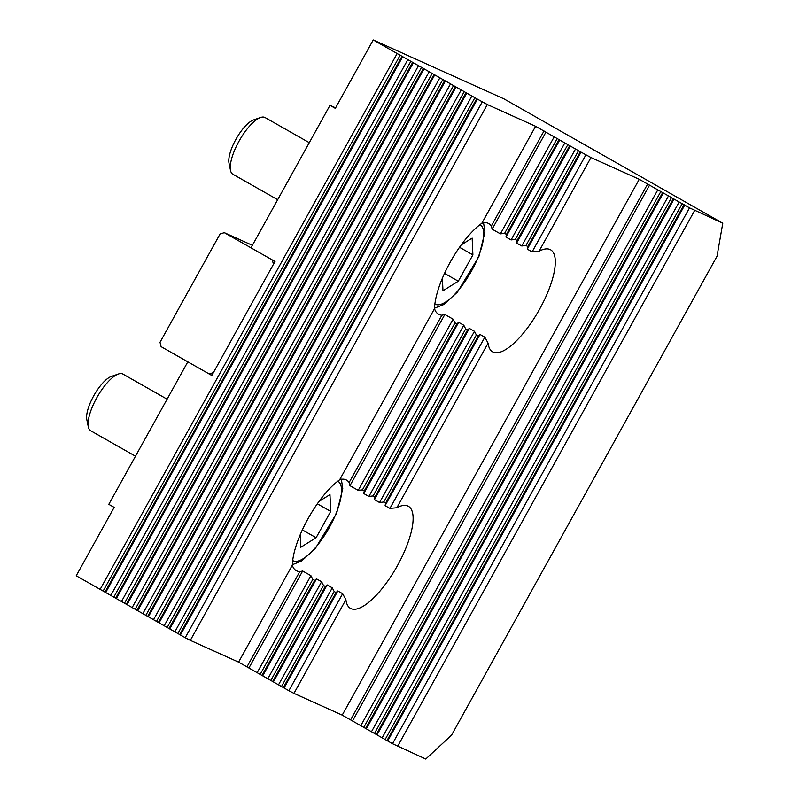 <?xml version="1.0" encoding="UTF-8"?>
<svg xmlns="http://www.w3.org/2000/svg" width="799" height="799" viewBox="0 0 799 799"><rect width="100%" height="100%" fill="white"/><g stroke="black" fill="none" stroke-linecap="round" stroke-linejoin="round"><path stroke-width="1.2" d="M329.987 105.318L250.996 247.83L275.016 261.483L211.815 375.48L187.805 361.837L108.804 504.339L114.147 507.375L76.225 575.779L100.145 589.372L397.153 53.543L373.243 39.95L335.33 108.354L329.987 105.318L335.6 107.855M722.775 223.221L689.527 207.87L392.519 743.699L425.757 759.05L451.605 735.08L717.023 256.249L722.775 223.221L503.939 98.856L373.243 39.95M392.519 743.699L342.222 715.125L293.962 693.372L345.907 599.669L342.641 593.717L288.878 690.716L293.962 693.372M288.878 690.716L238.581 662.131L190.322 640.379L487.34 104.549L477.432 99.156L180.414 634.985L100.145 589.372M482.246 101.892L185.228 637.722L190.322 640.379M185.228 637.722L180.414 634.985M397.612 746.366L694.621 210.527M397.153 53.543L402.706 56.689L105.688 592.518M110.811 595.435L407.83 59.605L402.706 56.689M407.83 59.605L413.383 62.761L116.364 598.591M121.488 601.507L418.506 65.668L413.383 62.761M418.506 65.668L424.049 68.824L127.041 604.653M132.165 607.57L429.183 71.74L424.049 68.824M429.183 71.74L434.726 74.886L137.718 610.726M142.841 613.632L439.859 77.803L434.726 74.886M439.859 77.803L445.403 80.959L148.384 616.788M153.518 619.704L450.526 83.875L445.403 80.959M450.526 83.875L456.079 87.021L159.061 622.85M164.195 625.767L461.203 89.937L456.079 87.021M461.203 89.937L466.756 93.093L169.738 628.923M174.861 631.829L471.879 96L466.756 93.093M471.879 96L477.432 99.156M535.6 126.302L545.907 132.165L492.134 229.163L491.355 225.977C488.888 222.781 485.712 221.892 481.827 223.301L535.6 126.302L487.34 104.549M554.176 136.859L559.719 140.015L505.947 237.013L506.466 234.407L504.618 233.358L500.404 233.857L554.176 136.859L545.907 132.165M564.843 142.931L570.396 146.077L516.623 243.076L517.143 240.479L515.295 239.42L511.08 239.93L564.843 142.931L559.719 140.015M516.623 243.076L521.757 245.992L575.52 148.994L570.396 146.077M575.52 148.994L581.073 152.15L527.3 249.148L532.124 251.885L539.045 251.246L590.98 157.543L581.073 152.15M342.222 715.125L639.24 179.296L590.98 157.543M639.24 179.296L649.547 185.148L352.529 720.978M360.798 725.682L657.817 189.852L649.547 185.148M657.817 189.852L663.36 192.998L366.341 728.828M371.475 731.744L668.493 195.915L663.36 192.998M668.493 195.915L674.036 199.071L377.018 734.9M382.152 737.817L679.16 201.987L674.036 199.071M679.16 201.987L684.713 205.133L387.695 740.963M689.527 207.87L684.713 205.133M342.641 593.717L337.817 590.97L284.054 687.979M278.511 684.823L332.274 587.824L334.172 591.51L336.019 592.568L337.817 590.97M332.274 587.824L327.151 584.908L273.378 681.907M267.835 678.76L321.598 581.752L323.495 585.447L325.343 586.496L327.151 584.908M321.598 581.752L316.474 578.846L262.701 675.844M257.158 672.688L310.921 575.689L312.818 579.385L314.666 580.434L316.474 578.846M310.921 575.689L302.661 570.995L248.888 667.994M238.581 662.131L292.344 565.133C293.333 568.948 295.78 571.165 299.675 571.774L302.661 570.995M292.344 565.133A58.687 19.775 -60.4 0 1 307.955 518.851A58.687 19.775 -60.4 0 1 339.635 479.819L434.536 308.624C435.525 312.439 437.962 314.646 441.867 315.265L444.843 314.476L349.952 485.682L349.163 482.486C346.696 479.3 343.52 478.411 339.635 479.819M349.952 485.682L358.212 490.376L453.113 319.181L455.011 322.866L456.858 323.915L458.656 322.327L363.765 493.532L364.284 490.926L362.436 489.877L358.212 490.376M363.765 493.532L368.888 496.439L463.79 325.243L465.677 328.928L467.535 329.987L469.333 328.399L374.441 499.595L374.961 496.988L373.113 495.939L368.888 496.439M374.441 499.595L379.565 502.511L474.466 331.305L469.333 328.399M474.466 331.305L476.354 335.001L478.202 336.049L480.009 334.461L385.108 505.657L385.627 503.06L383.78 502.002L379.565 502.511M385.108 505.657L389.932 508.404L396.853 507.755A58.687 19.775 -60.4 0 1 408.419 506.316A58.687 19.775 -60.4 0 1 396.614 567.11A58.687 19.775 -60.4 0 1 350.431 608.359A58.687 19.775 -60.4 0 1 345.907 599.669M539.045 251.246A58.687 19.775 -60.4 0 1 550.601 249.807A58.687 19.775 -60.4 0 1 538.806 310.591A58.687 19.775 -60.4 0 1 492.613 351.85A58.687 19.775 -60.4 0 1 488.089 343.161L484.833 337.198L389.932 508.404M396.853 507.755L488.089 343.161M585.887 154.886L532.124 251.885M505.947 237.013L511.08 239.93M492.134 229.163L500.404 233.857M463.79 325.243L458.656 322.327M527.3 249.148L527.819 246.541L525.972 245.493L521.757 245.992M453.113 319.181L444.843 314.476M484.833 337.198L480.009 334.461M434.536 308.624A58.687 19.775 -60.4 0 1 450.137 262.332A58.687 19.775 -60.4 0 1 481.827 223.301M209.148 373.972L161.108 346.666L160.02 342.302L220.055 233.997L224.309 232.659L272.349 259.965L273.438 264.329L213.403 372.634L209.148 373.972L211.955 375.23M224.309 232.659L252.384 245.323M135.48 456.209L90.677 430.751A32.599 10.986 -60.4 0 1 88.329 426.936A32.599 10.986 -60.4 0 1 96.729 397.872A32.599 10.986 -60.4 0 1 118.412 374.002A32.599 10.986 -60.4 0 1 122.896 374.062L167.101 399.18M118.412 374.002L111.361 376.439A26.607 8.959 119.6 0 0 93.673 395.914A26.607 8.959 119.6 0 0 86.811 419.625L88.329 426.936M319.061 501.392L329.967 494.611L330.716 511.4L316.114 537.727L300.784 547.275L300.224 534.701M302.342 529.897L316.114 537.727M317.343 503.799L330.716 511.4M277.672 199.7L232.869 174.242A32.599 10.986 -60.4 0 1 230.512 170.417A32.599 10.986 -60.4 0 1 238.921 141.363A32.599 10.986 -60.4 0 1 260.594 117.483A32.599 10.986 -60.4 0 1 265.078 117.553L309.283 142.671M260.594 117.483L253.553 119.92A26.607 8.959 119.6 0 0 235.865 139.406A26.607 8.959 119.6 0 0 229.003 163.116L230.512 170.417M461.253 244.884L472.159 238.102L472.898 254.891L458.306 281.218L442.966 290.756L442.406 278.182M444.524 273.388L458.306 281.218M459.525 247.291L472.898 254.891M402.057 56.19L105.049 592.019M400.209 55.131L103.201 590.96M412.733 62.252L115.725 598.081M410.886 61.203L113.867 597.033M423.41 68.315L126.392 604.144M421.562 67.266L124.544 603.095M434.087 74.387L137.068 610.216M432.239 73.328L135.221 609.168M444.763 80.449L147.745 616.279M442.916 79.401L145.897 615.23M455.44 86.512L158.422 622.351M453.582 85.463L156.574 621.292M466.107 92.584L169.098 628.414M464.259 91.535L167.251 627.365M476.783 98.647L179.765 634.476M474.936 97.598L177.917 633.427M557.233 138.457L504.618 233.358M559.08 139.505L506.466 234.407M455.011 322.866L362.436 489.877M456.858 323.915L364.284 490.926M312.818 579.385L260.214 674.286M314.666 580.434L262.062 675.335M567.899 144.519L515.295 239.42M569.747 145.568L517.143 240.479M465.677 328.928L373.113 495.939M467.535 329.987L374.961 496.988M323.495 585.447L270.891 680.349M325.343 586.496L272.739 681.407M578.576 150.592L525.972 245.493M476.354 335.001L383.78 502.002M580.424 151.64L527.819 246.541M478.202 336.049L385.627 503.06M336.019 592.568L283.415 687.47M334.172 591.51L281.558 686.421M662.721 192.499L365.702 728.328M660.873 191.44L363.855 727.27M673.397 198.561L376.379 734.391M671.54 197.513L374.531 733.342M684.064 204.624L387.056 740.453M682.216 203.575L385.208 739.405M647.669 183.95L350.651 719.779M441.867 315.265L349.163 482.486M299.675 571.774L247.011 666.785M544.019 130.956L491.355 225.977M337.787 481.188A45.643 15.381 -60.4 0 1 328.749 528.539A45.643 15.381 -60.4 0 1 292.694 560.548M479.979 224.669A45.643 15.381 -60.4 0 1 470.931 272.03A45.643 15.381 -60.4 0 1 434.876 304.029M292.364 564.703L301.573 561.038L315.275 548.593L336.699 513.078L342.761 488.569L341.343 479.14M434.546 308.184L443.765 304.529L457.467 292.074L478.891 256.569L484.953 232.06L483.525 222.621"/></g></svg>

